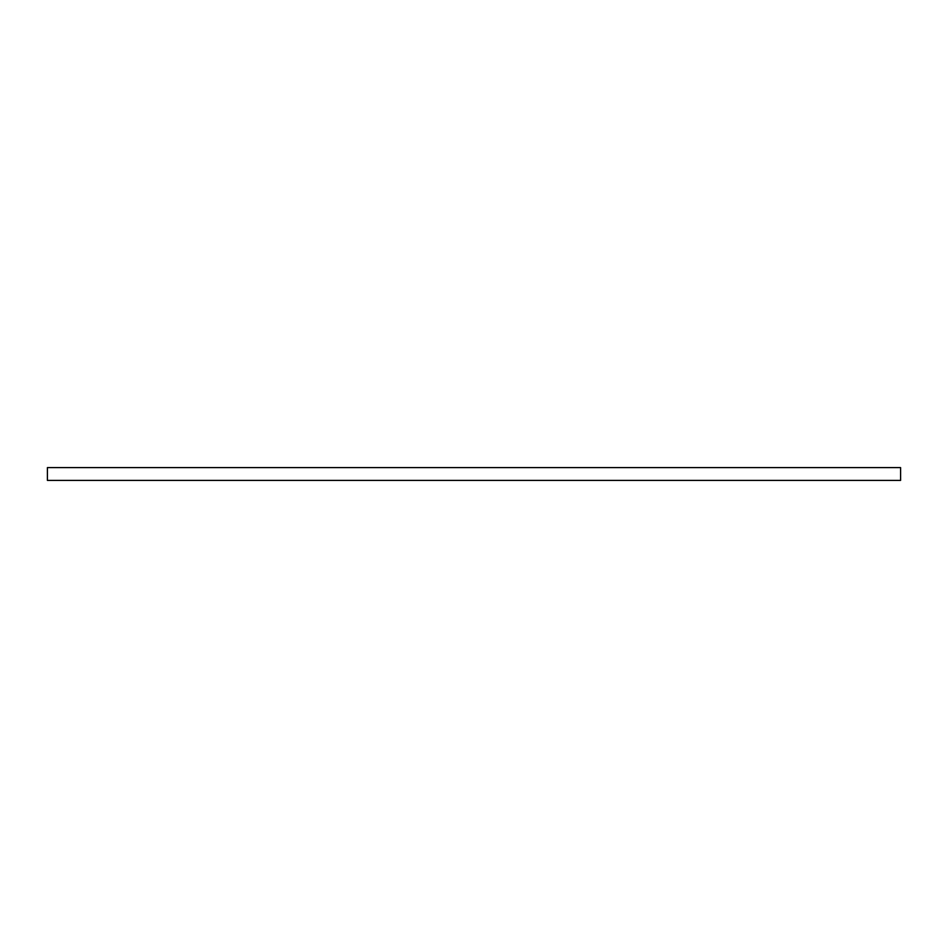 <?xml version="1.0" encoding="UTF-8"?>
<svg xmlns="http://www.w3.org/2000/svg" width="948" height="948" viewBox="0 0 948 948"><rect width="100%" height="100%" fill="white"/><g stroke="black" fill="none" stroke-linecap="round" stroke-linejoin="round"><path stroke-width="1.42" d="M47.4 467.601L47.4 480.399L900.6 480.399L900.6 467.601L47.4 467.601"/></g></svg>
